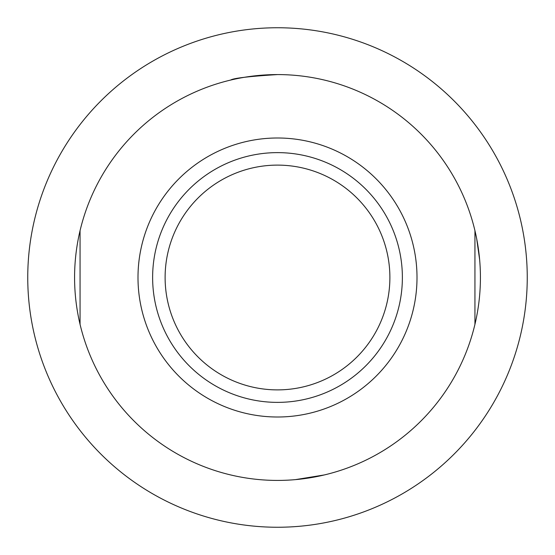 <?xml version="1.0" encoding="UTF-8"?>
<svg xmlns="http://www.w3.org/2000/svg" width="555" height="555" viewBox="0 0 555 555"><rect width="100%" height="100%" fill="white"/><g stroke="black" fill="none" stroke-linecap="round" stroke-linejoin="round"><path stroke-width="0.83" d="M277.5 152.625A124.875 124.875 0 0 1 402.375 277.5A124.875 124.875 0 0 1 277.5 402.375A124.875 124.875 0 0 1 152.625 277.5A124.875 124.875 0 0 1 277.5 152.625A124.875 124.875 0 0 1 402.375 277.5A124.875 124.875 0 0 1 277.5 402.375M80.059 230.672L80.059 324.328L80.059 230.672M277.5 74.578A202.922 202.922 0 0 0 74.578 277.5A202.922 202.922 0 0 0 277.5 480.422A202.922 202.922 0 0 0 480.422 277.5A202.922 202.922 0 0 0 277.5 74.578C249.084 76.368 233.475 78.193 230.672 80.059M479.624 259.56L476.676 238.629L474.941 230.672L474.941 324.328M295.475 479.624L324.328 474.941M277.5 27.75A249.75 249.75 0 0 1 527.25 277.5A249.75 249.75 0 0 1 277.5 527.25A249.75 249.75 0 0 1 27.75 277.5A249.75 249.75 0 0 1 277.5 27.75M277.5 389.887A112.388 112.388 0 0 0 389.887 277.5A112.388 112.388 0 0 0 277.5 165.112A112.388 112.388 0 0 0 165.112 277.5A112.388 112.388 0 0 0 277.5 389.887M277.5 417.006A139.506 139.506 0 0 1 137.994 277.5A139.506 139.506 0 0 1 277.5 137.994A139.506 139.506 0 0 1 417.006 277.5A139.506 139.506 0 0 1 277.5 417.006"/></g></svg>
